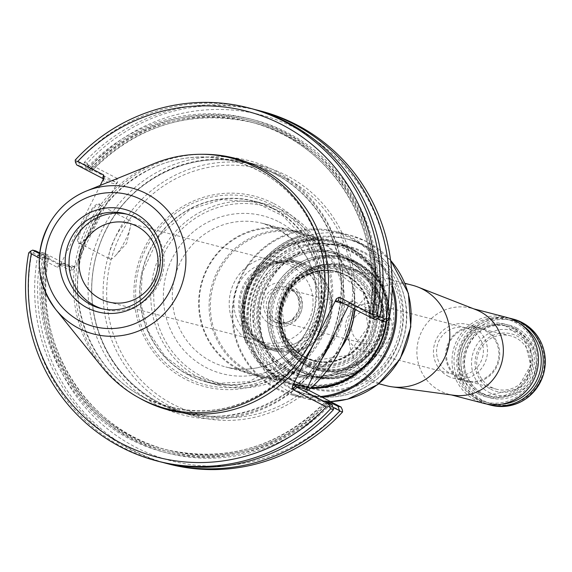 <?xml version="1.0" encoding="UTF-8"?>
<svg xmlns="http://www.w3.org/2000/svg" width="572" height="572" viewBox="0 0 572 572"><rect width="100%" height="100%" fill="white"/><g stroke="black" fill="none" stroke-linecap="round" stroke-linejoin="round"><path stroke-width="0.43" stroke-dasharray="2.86 2.15" d="M351.272 251.244A71.114 69.005 104.6 0 1 383.805 339.432A71.114 69.005 104.6 0 1 301.487 383.526A71.114 69.005 104.6 0 1 287.451 378.142A71.114 69.005 104.6 0 1 254.919 289.954A71.114 69.005 104.6 0 1 337.244 245.86A71.114 69.005 104.6 0 1 351.272 251.244M307.815 265.987A45.317 43.965 104.6 0 1 328.385 322.601A45.317 43.965 104.6 0 1 275.239 350.043A45.317 43.965 104.6 0 1 244.923 295.359A45.317 43.965 104.6 0 1 298.019 262.341A45.317 43.965 104.6 0 1 307.815 265.987M266.924 346.775A45.31 43.965 -75.4 0 0 275.01 349.978A45.31 43.965 -75.4 0 0 328.149 322.536A45.31 43.965 -75.4 0 0 307.586 265.93A45.31 43.965 -75.4 0 0 297.79 262.283A45.31 43.965 -75.4 0 0 246.039 291.019A45.31 43.965 -75.4 0 0 266.924 346.775M272.658 208.165A93.586 90.805 104.6 0 1 315.472 324.21A93.586 90.805 104.6 0 1 207.143 382.239A93.586 90.805 104.6 0 1 188.674 375.146A93.586 90.805 104.6 0 1 145.86 259.102A93.586 90.805 104.6 0 1 254.197 201.079A93.586 90.805 104.6 0 1 272.658 208.165M199.785 378.035A93.586 90.805 -75.4 0 0 218.254 385.12A93.586 90.805 -75.4 0 0 329.665 317.367A93.586 90.805 -75.4 0 0 265.301 203.961A93.586 90.805 -75.4 0 0 156.971 261.99A93.586 90.805 -75.4 0 0 199.785 378.035M201.616 376.347A91.448 88.731 -75.4 0 0 331.46 289.425A91.448 88.731 -75.4 0 0 194.859 218.525A91.448 88.731 -75.4 0 0 201.616 376.347M237.995 368.332A74.124 71.922 -75.4 0 0 252.617 373.945A74.124 71.922 -75.4 0 0 340.869 320.277A74.124 71.922 -75.4 0 0 289.89 230.452A74.124 71.922 -75.4 0 0 204.082 276.412A74.124 71.922 -75.4 0 0 237.995 368.332M237.952 369.255A75.054 72.823 -75.4 0 0 252.76 374.939A75.054 72.823 -75.4 0 0 342.113 320.606A75.054 72.823 -75.4 0 0 290.497 229.651A75.054 72.823 -75.4 0 0 203.618 276.19A75.054 72.823 -75.4 0 0 237.952 369.255M354.826 309.28A75.054 72.823 -75.4 0 0 300.915 232.361A75.054 72.823 -75.4 0 0 214.035 278.893A75.054 72.823 -75.4 0 0 248.37 371.957A75.054 72.823 -75.4 0 0 263.177 377.642A75.054 72.823 -75.4 0 0 341.069 348.148M249.163 371.228A74.124 71.922 -75.4 0 0 263.785 376.848A74.124 71.922 -75.4 0 0 352.037 323.18A74.124 71.922 -75.4 0 0 301.058 233.355A74.124 71.922 -75.4 0 0 215.251 279.315A74.124 71.922 -75.4 0 0 249.163 371.228M281.846 379.722A74.124 71.922 -75.4 0 0 296.475 385.335A74.124 71.922 -75.4 0 0 384.727 331.674A74.124 71.922 -75.4 0 0 333.748 241.842A74.124 71.922 -75.4 0 0 247.941 287.802A74.124 71.922 -75.4 0 0 281.846 379.722M282.611 378.8A73.016 70.849 -75.4 0 0 386.286 309.395A73.016 70.849 -75.4 0 0 277.213 252.781A73.016 70.849 -75.4 0 0 282.611 378.8M291.734 266.466A40.705 39.489 104.6 0 1 310.36 316.931A40.705 39.489 104.6 0 1 263.242 342.17A40.705 39.489 104.6 0 1 255.212 339.089A40.705 39.489 104.6 0 1 236.593 288.617A40.705 39.489 104.6 0 1 283.705 263.377A40.705 39.489 104.6 0 1 291.734 266.466M295.023 261.64A46.332 44.952 -75.4 0 0 285.878 258.129A46.332 44.952 -75.4 0 0 232.253 286.858A46.332 44.952 -75.4 0 0 253.446 344.308A46.332 44.952 -75.4 0 0 262.591 347.812A46.332 44.952 -75.4 0 0 316.216 319.09A46.332 44.952 -75.4 0 0 295.023 261.64M266.466 347.683A46.332 44.952 -75.4 0 0 275.604 351.194A46.332 44.952 -75.4 0 0 330.759 317.653A46.332 44.952 -75.4 0 0 298.899 261.511A46.332 44.952 -75.4 0 0 245.266 290.24A46.332 44.952 -75.4 0 0 266.466 347.683M273.795 203.575A98.434 95.51 104.6 0 1 281.067 373.452A98.434 95.51 104.6 0 1 134.027 297.133A98.434 95.51 104.6 0 1 273.795 203.575M102.374 308.837A48.92 47.469 -75.4 0 0 104.29 309.38A48.92 47.469 -75.4 0 0 162.534 273.959A48.92 47.469 -75.4 0 0 128.893 214.672A48.92 47.469 -75.4 0 0 126.948 214.214M110.139 259.123A21.679 5.119 117.4 0 0 115.465 255.677A21.679 5.119 117.4 0 0 130.337 227.027A21.679 5.119 117.4 0 0 129.858 220.535A21.679 5.119 117.4 0 0 115.322 237.416A21.679 5.119 117.4 0 0 109.881 259.023A21.679 5.119 117.4 0 0 110.139 259.123M377.277 318.754L372.086 316.237L372.229 313.206L373.723 315.108L375.282 314.314A172.122 167.01 -75.4 0 0 287.809 132.883A172.122 167.01 -75.4 0 0 91.835 167.203L92.113 168.954L93.88 168.74L92.242 170.992L85.628 167.253L88.753 168.068L114.757 181.567L117.289 178.485L117.71 181.653L73.652 269.262L74.281 266.459L71.672 267.238L44.709 253.246L40.748 256.006L37.809 255.241L41.727 252.466L49.149 256.664L48.241 259.495L48.384 258.909L47.447 257.772L45.882 258.565A172.122 167.01 -75.4 0 0 133.355 439.997A172.122 167.01 -75.4 0 0 329.329 405.677L329.05 403.925L326.591 403.961L328.271 402.538M160.003 461.74A182.389 176.97 -75.4 0 1 31.689 253.653L32.854 252.96L42.542 257.7L44.101 256.899L45.596 258.809L45.731 255.777L39.725 252.86M325.582 401.022L323.938 403.274L325.711 403.053L325.99 404.812L333.397 408.951M42.542 257.7A172.122 167.01 -75.4 0 0 130.016 439.132A172.122 167.01 -75.4 0 0 325.99 404.812M154.547 163.406A129.444 125.597 -75.4 0 0 101.752 366.652M379.1 317.524L371.943 313.442A172.122 167.01 -75.4 0 0 284.47 132.018A172.122 167.01 -75.4 0 0 88.488 166.33L78.478 161.511L78.185 160.811L75.204 160.038M371.943 313.442L370.377 314.243L369.441 313.106L369.583 312.519L368.668 315.351L376.097 319.541M78.478 161.511L79.887 165.766L88.824 170.099L91.234 168.054L88.767 168.089L88.488 166.33M251.701 108.68A182.389 176.97 -75.4 0 0 78.185 160.811M254.755 109.502A182.389 176.97 -75.4 0 0 84.299 162.398L84.427 163.056L91.835 167.203M380.044 316.638L375.282 314.314M85.628 167.253L84.427 163.056M79.773 243.357A21.679 5.119 117.4 0 0 80.917 243.257A21.679 5.119 117.4 0 0 94.044 226.376A21.679 5.119 117.4 0 0 100.293 205.92A21.679 5.119 117.4 0 0 99.485 204.776A21.679 5.119 117.4 0 0 84.956 221.657A21.679 5.119 117.4 0 0 79.508 243.264A21.679 5.119 117.4 0 0 79.773 243.357M35.693 250.901L32.854 252.96M38.724 254.483L45.882 258.565M329.329 405.677L332.961 407.421M37.809 255.241A182.389 176.97 -75.4 0 0 163.07 462.505M49.149 256.664L45.731 255.777M31.689 253.653L28.707 252.881M76.719 164.943L79.887 165.766M372.086 316.237L368.668 315.351M92.242 170.992L88.824 170.099M260.76 111.032A182.389 176.97 -75.4 0 0 87.237 163.163L84.299 162.398M87.237 163.163L88.388 165.472L88.753 168.068M103.418 179.122L103.31 180.874L115.708 184.098L117.71 181.653M102.724 178.435L114.757 181.567L115.708 184.098M78.8 243.693A22.422 5.298 117.4 0 0 79.98 243.586A22.422 5.298 117.4 0 0 93.558 226.126A22.422 5.298 117.4 0 0 100.021 204.976A22.422 5.298 117.4 0 0 85.171 219.355A22.422 5.298 117.4 0 0 78.8 243.693M74.281 266.459L61.883 263.242L59.631 264.114L57.1 267.195L39.289 257.943M44.709 253.246L41.727 252.466M39.625 253.725L59.631 264.114L71.672 267.238L70.878 270.77L73.652 269.262M40.748 256.006A182.389 176.97 -75.4 0 0 169.055 464.092M57.1 267.195L59.431 266.373L59.874 265.687L100.25 185.407M387.337 320.763L386.493 318.204L352.974 300.808L350.443 303.889L385.113 321.886M386.493 318.204A178.686 173.373 -75.4 0 0 295.953 128.378A178.686 173.373 -75.4 0 0 91.477 165.086L88.388 165.472M117.289 178.485L91.477 165.086M43.379 254.597L45.059 257.371L70.878 270.77M45.059 257.371A178.686 173.373 -75.4 0 0 135.6 447.197A178.686 173.373 -75.4 0 0 340.075 410.496L342.378 409.895M307.357 389.561L306.556 393.093L340.075 410.496M338.402 300.765L350.443 303.889L348.191 304.762L344.015 303.675M348.377 305.941L350.643 301.63L352.974 300.808M306.556 393.093L305.827 390.776L306.663 388.881M335.099 332.346A129.444 125.597 -75.4 0 0 250 162.941A129.444 125.597 -75.4 0 0 100.157 243.2A129.444 125.597 -75.4 0 0 159.381 403.71A129.444 125.597 -75.4 0 0 184.92 413.513A129.444 125.597 -75.4 0 0 321.593 359.202M308.458 390.133A129.444 125.597 104.6 0 1 196.389 416.495A129.444 125.597 104.6 0 1 170.849 406.692A129.444 125.597 104.6 0 1 111.633 246.182A129.444 125.597 104.6 0 1 261.475 165.923A129.444 125.597 104.6 0 1 287.015 175.726A129.444 125.597 104.6 0 1 353.382 308.537M286.379 178.55A126.476 122.723 104.6 0 1 295.717 396.839A126.476 122.723 104.6 0 1 106.785 298.777A126.476 122.723 104.6 0 1 286.379 178.55M299.692 235.878A84.413 81.903 -75.4 0 0 245.953 342.721L245.781 342.778A84.599 82.082 -75.4 0 1 299.635 235.707L301.423 236.329A84.413 81.903 -75.4 0 0 247.69 343.171L245.953 342.721M301.423 236.329L299.635 235.707M247.69 343.171L245.781 342.778M301.373 236.157A84.599 82.082 -75.4 0 0 247.519 343.229M355.498 269.87A53.739 52.145 104.6 0 1 380.08 336.508A53.739 52.145 104.6 0 1 317.868 369.834A53.739 52.145 104.6 0 1 307.264 365.758A53.739 52.145 104.6 0 1 282.682 299.12A53.739 52.145 104.6 0 1 344.895 265.801A53.739 52.145 104.6 0 1 355.498 269.87M355.877 269.405A54.297 52.688 104.6 0 1 359.888 363.12A54.297 52.688 104.6 0 1 278.771 321.021A54.297 52.688 104.6 0 1 355.877 269.405M392.228 285.013A84.599 82.082 -75.4 0 0 335.635 231.517A84.599 82.082 -75.4 0 0 237.709 283.969A84.599 82.082 -75.4 0 0 276.412 388.867A84.599 82.082 -75.4 0 0 293.107 395.281A84.599 82.082 -75.4 0 0 322.293 397.318M392.192 288.595A83.669 81.188 -75.4 0 0 262.462 249.642A83.669 81.188 -75.4 0 0 276.612 387.988A83.669 81.188 -75.4 0 0 320.678 396.482M386.701 321.078A75.146 72.916 -75.4 0 0 331.424 240.204A75.146 72.916 -75.4 0 0 245.76 288.009A75.146 72.916 -75.4 0 0 280.437 380.38A75.146 72.916 -75.4 0 0 310.56 388.302M385.978 321.443A74.217 72.015 -75.4 0 0 333.033 241.563A74.217 72.015 -75.4 0 0 247.111 287.58A74.217 72.015 -75.4 0 0 281.067 379.615A74.217 72.015 -75.4 0 0 295.71 385.235A74.217 72.015 -75.4 0 0 311.504 387.458M283.455 380.23A74.217 72.015 -75.4 0 0 298.098 385.85A74.217 72.015 -75.4 0 0 386.457 332.125A74.217 72.015 -75.4 0 0 335.414 242.185A74.217 72.015 -75.4 0 0 249.499 288.202A74.217 72.015 -75.4 0 0 283.455 380.23M285.571 377.656A71.114 69.005 -75.4 0 0 299.606 383.04A71.114 69.005 -75.4 0 0 384.27 331.553A71.114 69.005 -75.4 0 0 335.364 245.374A71.114 69.005 -75.4 0 0 253.038 289.468A71.114 69.005 -75.4 0 0 285.571 377.656M307.135 365.73A53.739 52.145 -75.4 0 0 317.739 369.798A53.739 52.145 -75.4 0 0 381.724 330.888A53.739 52.145 -75.4 0 0 344.759 265.765A53.739 52.145 -75.4 0 0 282.554 299.084A53.739 52.145 -75.4 0 0 307.135 365.73M470.785 329.722A24.088 23.373 104.6 0 1 481.803 359.595A24.088 23.373 104.6 0 1 453.918 374.531A24.088 23.373 104.6 0 1 437.351 345.338A24.088 23.373 104.6 0 1 466.03 327.899A24.088 23.373 104.6 0 1 470.785 329.722M357.936 349.013A24.088 23.373 -75.4 0 0 362.684 350.836A24.088 23.373 -75.4 0 0 390.576 335.9A24.088 23.373 -75.4 0 0 379.551 306.027A24.088 23.373 -75.4 0 0 374.803 304.204A24.088 23.373 -75.4 0 0 346.911 319.14A24.088 23.373 -75.4 0 0 357.936 349.013M375.182 312.369A16.681 16.18 104.6 0 1 382.811 333.047A16.681 16.18 104.6 0 1 363.506 343.393A16.681 16.18 104.6 0 1 360.217 342.127A16.681 16.18 104.6 0 1 352.588 321.45A16.681 16.18 104.6 0 1 371.893 311.104A16.681 16.18 104.6 0 1 375.182 312.369M491.141 387.151A27.606 26.784 -75.4 0 0 496.067 389.103A27.606 26.784 -75.4 0 0 529.45 369.262A27.606 26.784 -75.4 0 0 509.945 335.678A27.606 26.784 -75.4 0 0 478.414 353.189A27.606 26.784 -75.4 0 0 491.141 387.151M490.619 389.146A29.715 28.829 -75.4 0 0 532.811 360.903A29.715 28.829 -75.4 0 0 488.424 337.866A29.715 28.829 -75.4 0 0 490.619 389.146M448.005 376.147A27.799 26.97 -75.4 0 0 453.489 378.249A27.799 26.97 -75.4 0 0 485.664 361.018A27.799 26.97 -75.4 0 0 472.944 326.548A27.799 26.97 -75.4 0 0 467.46 324.438A27.799 26.97 -75.4 0 0 435.285 341.677A27.799 26.97 -75.4 0 0 448.005 376.147M460.238 379.322A27.799 26.97 -75.4 0 0 465.722 381.431A27.799 26.97 -75.4 0 0 498.82 361.304A27.799 26.97 -75.4 0 0 479.701 327.62A27.799 26.97 -75.4 0 0 447.518 344.852A27.799 26.97 -75.4 0 0 460.238 379.322M460.617 378.564A26.948 26.148 -75.4 0 0 465.429 380.466A26.948 26.148 -75.4 0 0 498.019 361.096A26.948 26.148 -75.4 0 0 478.978 328.321A26.948 26.148 -75.4 0 0 448.198 345.402A26.948 26.148 -75.4 0 0 460.617 378.564M476.412 398.67A42.807 41.534 -75.4 0 0 537.201 357.972A42.807 41.534 -75.4 0 0 473.251 324.782A42.807 41.534 -75.4 0 0 476.412 398.67M506.413 317.324A44.473 43.157 -75.4 0 0 454.926 344.902A44.473 43.157 -75.4 0 0 475.275 400.05A44.473 43.157 -75.4 0 0 484.048 403.424M486.457 403.968A44.473 43.157 104.6 0 1 458.236 350.765A44.473 43.157 104.6 0 1 508.78 318.018M501.837 404.139A42.807 41.534 104.6 0 1 458.937 353.088A42.807 41.534 104.6 0 1 518.825 323.323A42.807 41.534 104.6 0 1 522.3 325.354M488.988 392.399A33.355 32.368 -75.4 0 0 536.35 360.689A33.355 32.368 -75.4 0 0 486.522 334.827A33.355 32.368 -75.4 0 0 488.988 392.399M412.419 285.256A51.888 50.35 -75.4 0 0 352.359 317.424A51.888 50.35 -75.4 0 0 376.097 381.767A51.888 50.35 -75.4 0 0 386.336 385.7M476.018 309.738A44.473 43.157 -75.4 0 0 471.307 308.208A44.473 43.157 -75.4 0 0 419.827 335.785A44.473 43.157 -75.4 0 0 440.168 390.933A44.473 43.157 -75.4 0 0 448.948 394.301A44.473 43.157 -75.4 0 0 453.803 395.266M261.819 344.237A44.108 42.793 -75.4 0 0 270.52 347.576A44.108 42.793 -75.4 0 0 323.03 315.644A44.108 42.793 -75.4 0 0 292.7 262.198A44.108 42.793 -75.4 0 0 241.641 289.546A44.108 42.793 -75.4 0 0 261.819 344.237M261.912 342.099A41.963 40.719 -75.4 0 0 321.5 302.209A41.963 40.719 -75.4 0 0 258.816 269.677A41.963 40.719 -75.4 0 0 261.912 342.099M275.897 322.1A18.533 17.982 -75.4 0 0 279.558 323.502A18.533 17.982 -75.4 0 0 301.616 310.088A18.533 17.982 -75.4 0 0 288.874 287.63A18.533 17.982 -75.4 0 0 267.424 299.12A18.533 17.982 -75.4 0 0 275.897 322.1M277.163 320.556A16.681 16.18 -75.4 0 0 280.459 321.822A16.681 16.18 -75.4 0 0 300.314 309.745A16.681 16.18 -75.4 0 0 288.839 289.532A16.681 16.18 -75.4 0 0 269.534 299.878A16.681 16.18 -75.4 0 0 277.163 320.556M267.203 345.631A44.108 42.793 -75.4 0 0 275.904 348.977A44.108 42.793 -75.4 0 0 326.955 321.628A44.108 42.793 -75.4 0 0 306.778 266.938A44.108 42.793 -75.4 0 0 298.076 263.599A44.108 42.793 -75.4 0 0 247.025 290.941A44.108 42.793 -75.4 0 0 267.203 345.631M304.654 359.538A48.248 46.811 -75.4 0 0 373.166 313.678A48.248 46.811 -75.4 0 0 301.094 276.276A48.248 46.811 -75.4 0 0 304.654 359.538M303.753 361.34A50.264 48.77 -75.4 0 0 375.125 313.563A50.264 48.77 -75.4 0 0 300.043 274.589A50.264 48.77 -75.4 0 0 303.753 361.34M305.176 357.543A46.132 44.766 -75.4 0 0 313.413 360.803A46.132 44.766 -75.4 0 0 369.205 327.642A46.132 44.766 -75.4 0 0 336.601 271.514A46.132 44.766 -75.4 0 0 283.912 300.772A46.132 44.766 -75.4 0 0 305.176 357.543M303.968 357.207A46.11 44.738 -75.4 0 0 312.198 360.46A46.11 44.738 -75.4 0 0 367.96 327.313A46.11 44.738 -75.4 0 0 335.378 271.221A46.11 44.738 -75.4 0 0 282.711 300.464A46.11 44.738 -75.4 0 0 303.968 357.207M289.432 387.859A80.244 77.856 -75.4 0 0 305.262 393.936A80.244 77.856 -75.4 0 0 398.148 344.187A80.244 77.856 -75.4 0 0 361.44 244.68A80.244 77.856 -75.4 0 0 345.61 238.61A80.244 77.856 -75.4 0 0 252.724 288.359A80.244 77.856 -75.4 0 0 289.432 387.859M355.963 251.351A72.215 70.07 104.6 0 1 385.843 348.112A72.215 70.07 104.6 0 1 291.155 380.216A72.215 70.07 104.6 0 1 261.275 283.455A72.215 70.07 104.6 0 1 355.963 251.351M303.024 362.791A51.888 50.35 -75.4 0 0 376.705 313.463A51.888 50.35 -75.4 0 0 299.192 273.237A51.888 50.35 -75.4 0 0 303.024 362.791M357.343 263.992A60.046 58.258 104.6 0 1 382.182 344.437A60.046 58.258 104.6 0 1 303.46 371.128A60.046 58.258 104.6 0 1 278.614 290.683A60.046 58.258 104.6 0 1 357.343 263.992M302.638 372.329A61.447 59.617 -75.4 0 0 389.889 313.921A61.447 59.617 -75.4 0 0 298.098 266.28A61.447 59.617 -75.4 0 0 302.638 372.329M348.298 257.157A64.493 62.577 104.6 0 1 353.06 368.461A64.493 62.577 104.6 0 1 256.728 318.461A64.493 62.577 104.6 0 1 348.298 257.157M279.229 222.022A81.539 79.115 104.6 0 1 285.256 362.748A81.539 79.115 104.6 0 1 163.449 299.528A81.539 79.115 104.6 0 1 279.229 222.022M277.642 229.086A74.124 71.922 104.6 0 1 311.554 321.006A74.124 71.922 104.6 0 1 225.747 366.967A74.124 71.922 104.6 0 1 211.118 361.347A74.124 71.922 104.6 0 1 177.206 269.433A74.124 71.922 104.6 0 1 263.013 223.473A74.124 71.922 104.6 0 1 277.642 229.086M290.74 370.813A63.006 61.133 104.6 0 1 261.919 292.685A63.006 61.133 104.6 0 1 334.856 253.618A63.006 61.133 104.6 0 1 347.29 258.394A63.006 61.133 104.6 0 1 376.111 336.522A63.006 61.133 104.6 0 1 303.174 375.589A63.006 61.133 104.6 0 1 290.74 370.813M287.444 369.962A63.006 61.133 -75.4 0 0 299.878 374.731A63.006 61.133 -75.4 0 0 374.889 329.115A63.006 61.133 -75.4 0 0 331.56 252.76A63.006 61.133 -75.4 0 0 258.623 291.827A63.006 61.133 -75.4 0 0 287.444 369.962M286.436 371.192A64.493 62.577 -75.4 0 0 378.006 309.888A64.493 62.577 -75.4 0 0 281.667 259.888A64.493 62.577 -75.4 0 0 286.436 371.192M186.179 377.456A96.518 93.651 -75.4 0 0 312.727 334.556A96.518 93.651 -75.4 0 0 272.794 205.241A96.518 93.651 -75.4 0 0 146.246 248.148A96.518 93.651 -75.4 0 0 186.179 377.456M188.717 374.846A93.272 90.498 -75.4 0 0 321.164 286.186A93.272 90.498 -75.4 0 0 181.832 213.871A93.272 90.498 -75.4 0 0 188.717 374.846M47.447 257.772A170.678 165.608 -75.4 0 0 133.998 438.71A170.678 165.608 -75.4 0 0 329.05 403.925M48.241 259.495A169.19 164.171 -75.4 0 0 167.703 450.107A169.19 164.171 -75.4 0 0 326.591 403.961M325.711 403.053A170.678 165.608 104.6 0 1 130.659 437.845A170.678 165.608 104.6 0 1 44.101 256.899M323.938 403.274A169.19 164.171 104.6 0 1 165.051 449.42A169.19 164.171 104.6 0 1 45.596 258.809M88.767 168.089A170.678 165.608 104.6 0 1 283.819 133.305A170.678 165.608 104.6 0 1 370.377 314.243M91.234 168.054A169.19 164.171 104.6 0 1 250.121 121.9A169.19 164.171 104.6 0 1 369.583 312.519M373.723 315.108A170.678 165.608 -75.4 0 0 287.165 134.17A170.678 165.608 -75.4 0 0 92.113 168.954M372.229 313.206A169.19 164.171 -75.4 0 0 252.767 122.587A169.19 164.171 -75.4 0 0 93.88 168.74M144.015 397.547A127.299 123.516 -75.4 0 0 324.767 276.548A127.299 123.516 -75.4 0 0 134.613 177.856A127.299 123.516 -75.4 0 0 144.015 397.547M202.474 154.297A130.159 126.29 -75.4 0 0 79.765 252.459A130.159 126.29 -75.4 0 0 139.196 397.933M61.883 263.242L59.874 265.687M103.94 178.071L103.31 180.874M350.2 302.316L348.191 304.762M306.492 388.352L306.134 389.925M335.664 331.217A131.381 127.477 -75.4 0 0 264.893 166.009A131.381 127.477 -75.4 0 0 100.064 234.012A131.381 127.477 -75.4 0 0 156.828 404.997A131.381 127.477 -75.4 0 0 320.67 361.025M158.987 402.674A128.514 124.696 -75.4 0 0 341.477 280.509A128.514 124.696 -75.4 0 0 149.492 180.866A128.514 124.696 -75.4 0 0 158.987 402.674M364.478 252.295A73.481 71.293 104.6 0 1 369.905 379.107A73.481 71.293 104.6 0 1 260.146 322.143A73.481 71.293 104.6 0 1 364.478 252.295M330.48 401.565A84.599 82.082 104.6 0 1 307.643 399.056A84.599 82.082 104.6 0 1 290.948 392.642A84.599 82.082 104.6 0 1 252.245 287.745A84.599 82.082 104.6 0 1 350.171 235.292A84.599 82.082 104.6 0 1 366.866 241.699A84.599 82.082 104.6 0 1 390.612 260.424M521.943 323.945A42.993 41.713 104.6 0 1 539.732 381.545A42.993 41.713 104.6 0 1 483.361 400.657A42.993 41.713 104.6 0 1 465.572 343.057A42.993 41.713 104.6 0 1 521.943 323.945M490.869 405.191A44.473 43.157 104.6 0 1 460.281 351.294A44.473 43.157 104.6 0 1 513.234 319.097M516.495 327.949A37.616 36.501 104.6 0 1 519.276 392.878A37.616 36.501 104.6 0 1 463.077 363.706A37.616 36.501 104.6 0 1 516.495 327.949M515.479 329.186A36.136 35.064 104.6 0 1 532.017 373.995A36.136 35.064 104.6 0 1 490.183 396.396A36.136 35.064 104.6 0 1 483.054 393.658A36.136 35.064 104.6 0 1 466.523 348.848A36.136 35.064 104.6 0 1 508.351 326.448A36.136 35.064 104.6 0 1 515.479 329.186M479.758 392.807A36.136 35.064 -75.4 0 0 486.886 395.538A36.136 35.064 -75.4 0 0 529.908 369.383A36.136 35.064 -75.4 0 0 505.055 325.59A36.136 35.064 -75.4 0 0 463.22 347.998A36.136 35.064 -75.4 0 0 479.758 392.807M478.743 394.036A37.616 36.501 -75.4 0 0 532.16 358.279A37.616 36.501 -75.4 0 0 475.961 329.107A37.616 36.501 -75.4 0 0 478.743 394.036M308.522 364.214A51.888 50.35 -75.4 0 0 318.754 368.146A51.888 50.35 -75.4 0 0 380.53 330.58A51.888 50.35 -75.4 0 0 344.844 267.703A51.888 50.35 -75.4 0 0 284.784 299.878A51.888 50.35 -75.4 0 0 308.522 364.214M355.133 270.52A53.003 51.423 104.6 0 1 377.062 341.534A53.003 51.423 104.6 0 1 307.572 365.093A53.003 51.423 104.6 0 1 285.642 294.079A53.003 51.423 104.6 0 1 355.133 270.52M270.763 324.503A22.236 21.579 -75.4 0 0 302.345 303.367A22.236 21.579 -75.4 0 0 269.126 286.122A22.236 21.579 -75.4 0 0 270.763 324.503M273.294 321.421A18.533 17.982 -75.4 0 0 276.955 322.822A18.533 17.982 -75.4 0 0 299.013 309.409A18.533 17.982 -75.4 0 0 286.272 286.951A18.533 17.982 -75.4 0 0 264.822 298.441A18.533 17.982 -75.4 0 0 273.294 321.421M304.29 360.36A49.149 47.691 -75.4 0 0 374.081 313.635A49.149 47.691 -75.4 0 0 300.657 275.525A49.149 47.691 -75.4 0 0 304.29 360.36M305.119 357.164A45.774 44.416 -75.4 0 0 314.15 360.632A45.774 44.416 -75.4 0 0 368.64 327.491A45.774 44.416 -75.4 0 0 337.158 272.022A45.774 44.416 -75.4 0 0 284.177 300.407A45.774 44.416 -75.4 0 0 305.119 357.164M304.476 357A45.774 44.416 -75.4 0 0 313.513 360.467A45.774 44.416 -75.4 0 0 368.003 327.327A45.774 44.416 -75.4 0 0 336.522 271.857A45.774 44.416 -75.4 0 0 283.54 300.243A45.774 44.416 -75.4 0 0 304.476 357M304.311 357.028A45.846 44.487 -75.4 0 0 369.412 313.449A45.846 44.487 -75.4 0 0 300.922 277.899A45.846 44.487 -75.4 0 0 304.311 357.028M299.864 369.069A58.93 57.179 -75.4 0 0 383.54 313.056A58.93 57.179 -75.4 0 0 295.51 267.367A58.93 57.179 -75.4 0 0 299.864 369.069M299.385 371.192A61.154 59.338 -75.4 0 0 311.454 375.825A61.154 59.338 -75.4 0 0 384.255 331.553A61.154 59.338 -75.4 0 0 342.199 257.443A61.154 59.338 -75.4 0 0 271.407 295.359A61.154 59.338 -75.4 0 0 299.385 371.192L314.571 376.633A61.154 59.338 104.6 0 1 302.509 372A61.154 59.338 104.6 0 1 274.531 296.167A61.154 59.338 104.6 0 1 345.324 258.251A61.154 59.338 104.6 0 1 357.386 262.884A61.154 59.338 104.6 0 1 385.364 338.717A61.154 59.338 104.6 0 1 314.571 376.633C346.217 385.228 379.172 363.606 386.751 334.842C393.972 303.375 384.191 279.393 357.414 262.891L342.199 257.443C314.757 248.477 276.176 267.646 268.561 305.019C264.35 334.313 274.61 356.363 299.356 371.178M297.533 382.482A72.83 70.663 -75.4 0 0 400.943 313.256A72.83 70.663 -75.4 0 0 292.149 256.792A72.83 70.663 -75.4 0 0 297.533 382.482M292.471 388.645A80.244 77.856 -75.4 0 0 308.301 394.723A80.244 77.856 -75.4 0 0 403.832 336.636A80.244 77.856 -75.4 0 0 348.648 239.396A80.244 77.856 -75.4 0 0 255.763 289.146A80.244 77.856 -75.4 0 0 292.471 388.645M265.301 203.961L254.197 201.079M218.254 385.12L207.143 382.239M289.89 230.452L263.013 223.473L277.556 229.05C308.808 248.033 320.885 276.083 313.792 313.213C307.243 336.329 293.35 352.924 272.108 362.998C256.985 369.591 241.527 370.913 225.747 366.967L252.617 373.945M300.915 232.361L290.497 229.651M263.177 377.642L252.76 374.939M333.748 241.842L301.058 233.355M296.475 385.335L263.785 376.848M334.856 253.618L331.56 252.76C363.62 263.964 378.528 287.037 376.276 321.979C371.457 360.01 331.739 384.598 299.878 374.731L303.174 375.589C271.114 364.385 256.206 341.312 258.458 306.37C263.277 268.339 302.996 243.758 334.856 253.618M298.899 261.511L285.878 258.129M275.604 351.194L262.591 347.812M188.61 374.202L218.082 383.347L248.984 381.653L291.177 358.537L309.152 334.591L318.797 306.099L318.289 271.443L305.398 239.618L283.111 215.93L254.004 201.987L221.807 199.578L190.676 209.037L159.474 235.371L142.285 272.858L140.683 302.988L148.584 331.889L165.151 356.492L188.61 374.202M108.287 301.923L263.242 342.17M128.75 223.13L283.705 263.377M128.893 214.672L125.032 213.671M104.29 309.38L100.436 308.38M115.465 255.677L126.677 243.307L130.337 227.027M48.384 258.909C31.86 342.592 87.159 431.188 167.703 450.107L165.051 449.42C225.79 462.991 278.857 447.483 324.26 402.888M369.441 313.106C385.964 229.415 330.666 140.826 250.121 121.9L252.767 122.587C192.035 109.016 138.96 124.532 93.565 169.126M79.508 243.264L109.881 259.023M99.485 204.776L129.858 220.535M100.293 205.92L100.021 204.976M80.917 243.257L79.98 243.586M59.996 264.25L72.043 267.381M144.273 397.519C195.159 420.656 242.106 413.492 285.121 376.018C329.043 335.328 337.802 262.04 304.633 212.805C272.558 160.711 200.808 141.577 147.09 170.799C112.148 189.825 90.011 219.026 80.666 258.401C67.989 313.07 95.545 373.273 144.273 397.519M61.604 263.728L59.431 266.373M104.247 177.227L103.561 180.273M350.643 301.63L348.477 304.275M306.52 387.723L305.827 390.776M338.038 300.622L350.078 303.753M158.887 402.545C127.449 385.557 106.614 359.545 96.361 324.51C89.068 297.082 90.369 269.955 100.257 243.129C121.264 183.955 188.088 147.569 246.882 163.206C278.535 171.343 303.396 189.311 321.457 217.11C341.062 249.485 346.039 284.291 336.379 321.528C317.81 397.611 225.096 439.875 158.887 402.545M261.475 165.923L250 162.941M196.389 416.495L184.92 413.513M335.414 242.185L333.033 241.563M298.098 385.85L295.71 385.235M335.635 231.517L350.171 235.292L367.002 241.749L390.59 260.239M330.523 401.587L307.643 399.056L293.107 395.281M466.03 327.899L374.803 304.204M453.918 374.531L362.684 350.836M479.701 327.62L467.46 324.438M465.722 381.431L453.489 378.249M465.429 380.466L496.067 389.103M478.978 328.321L509.945 335.678M490.183 396.396C442.256 381.124 469.162 313.506 508.351 326.448L505.055 325.59L524.131 338.61L530.687 365.279L517.174 388.967L486.886 395.538L490.183 396.396M473.709 308.83L471.307 308.208M451.351 394.93L448.948 394.301M378.864 383.762L318.754 368.146C337.008 374.81 370.02 364.521 380.244 331.395C383.197 320.413 382.775 309.624 378.993 299.034C372.594 282.854 361.218 272.408 344.844 267.703L404.955 283.312M279.558 323.502L276.955 322.822C286.186 325.368 293.507 320.885 298.913 309.373C299.885 296.861 295.674 289.382 286.272 286.951L288.874 287.63M371.893 311.104L288.839 289.532M363.506 343.393L280.459 321.822M298.076 263.599L292.7 262.198M275.904 348.977L270.52 347.576M337.244 245.86L335.364 245.374M301.487 383.526L299.606 383.04M312.198 360.46L313.413 360.803M335.378 271.221L336.601 271.514M305.155 357.178L314.15 360.632L347.211 355.384L367.939 327.313L363.492 292.7L337.158 272.022L309.781 273.924L291.749 287.373L281.939 308.944L285.793 337.123L305.155 357.178M305.262 393.936L308.301 394.723C327.37 399.435 345.753 397.268 363.435 388.238C385.557 375.983 399.435 357.35 405.047 332.339C414.192 289.918 385.814 247.626 348.648 239.396L345.61 238.61"/><path stroke-width="0.86" d="M341.069 348.148A75.054 72.823 -75.4 0 0 354.826 309.28M100.25 298.841A40.705 39.489 -75.4 0 0 108.287 301.923A40.705 39.489 -75.4 0 0 156.742 272.458A40.705 39.489 -75.4 0 0 128.75 223.13A40.705 39.489 -75.4 0 0 81.632 248.37A40.705 39.489 -75.4 0 0 100.25 298.841M126.948 214.214A48.92 47.469 -75.4 0 0 71.908 245.974A48.92 47.469 -75.4 0 0 94.637 305.677A48.92 47.469 -75.4 0 0 102.374 308.837M90.784 304.669A48.92 47.469 -75.4 0 0 100.436 308.38A48.92 47.469 -75.4 0 0 158.68 272.958A48.92 47.469 -75.4 0 0 125.032 213.671A48.92 47.469 -75.4 0 0 68.397 244.008A48.92 47.469 -75.4 0 0 90.784 304.669M87.301 307.879A53.003 51.423 -75.4 0 0 162.555 257.5A53.003 51.423 -75.4 0 0 83.383 216.409A53.003 51.423 -75.4 0 0 87.301 307.879M141.17 398.977A129.444 125.597 -75.4 0 0 324.882 289.125A129.444 125.597 -75.4 0 0 154.547 163.406L86.501 190.984A75.454 73.209 -75.4 0 0 55.734 309.452A75.454 73.209 -75.4 0 0 78.707 328.299A75.454 73.209 -75.4 0 0 185.793 264.264A75.454 73.209 -75.4 0 0 86.501 190.984C70.907 197.469 58.701 208.058 49.886 222.744C33.97 253.124 35.922 282.025 55.734 309.452L101.752 366.652A129.444 125.597 -75.4 0 0 141.17 398.977M332.196 404.754L333.519 409.609L330.544 408.837L329.393 406.528L326.305 406.914L292.785 389.518L295.316 386.436L329.029 403.932L332.196 404.754L325.582 401.022L329 401.909L337.938 406.249L339.639 411.204A182.389 176.97 -75.4 0 1 166.116 463.334A182.389 176.97 -75.4 0 1 163.07 462.505M39.289 257.943L31.288 253.796L30.445 251.237L28.707 252.881A182.389 176.97 -75.4 0 0 157.021 460.968L160.003 461.74A182.389 176.97 -75.4 0 0 333.519 409.609M248.72 107.908L251.701 108.68A182.389 176.97 -75.4 0 1 380.015 316.766L376.097 319.541L373.073 318.754L338.402 300.765L339.203 297.233L372.722 314.629L374.403 317.403L377.034 315.994A182.389 176.97 -75.4 0 0 248.72 107.908A182.389 176.97 -75.4 0 0 75.204 160.038L75.404 162.105L77.699 161.504L103.518 174.903L102.724 178.435L76.719 164.943L75.404 162.105M386.136 318.361L382.125 321.106L385.113 321.886L387.337 320.763L389.074 319.119L386.136 318.361A182.389 176.97 -75.4 0 0 257.822 110.267A182.389 176.97 -75.4 0 0 254.755 109.502M384.97 319.047L380.044 316.638M39.725 252.86L35.693 250.901L32.668 250.114L39.625 253.725M332.961 407.421L339.346 410.496M328.271 402.538L329 401.909M329.029 403.932L329.393 406.528M157.021 460.968A182.389 176.97 -75.4 0 0 330.544 408.837M30.445 251.237L32.668 250.114M380.015 316.766L377.034 315.994M374.403 317.403L373.073 318.754M382.125 321.106L377.277 318.754M389.074 319.119A182.389 176.97 -75.4 0 0 260.76 111.032L257.822 110.267M102.724 178.435L103.418 179.122M166.116 463.334L169.055 464.092A182.389 176.97 -75.4 0 0 342.578 411.962L339.639 411.204M342.578 411.962L342.378 409.895L341.062 407.057L307.357 389.561L306.52 387.723L306.764 387.13L306.492 388.352M337.938 406.249L341.062 407.057M31.288 253.796A178.686 173.373 -75.4 0 0 121.829 443.622A178.686 173.373 -75.4 0 0 326.305 406.914M100.25 185.407L104.247 177.227L103.518 174.903M372.722 314.629A178.686 173.373 -75.4 0 0 282.182 124.803A178.686 173.373 -75.4 0 0 77.699 161.504M307.357 389.561L295.316 386.436L294.373 383.905L306.764 387.13M339.203 297.233L336.429 298.741L292.363 386.35L292.785 389.518M344.015 303.675L335.8 301.537L338.402 300.765M306.663 388.881L348.377 305.941M321.593 359.202A129.444 125.597 -75.4 0 0 335.099 332.346M353.382 308.537A129.444 125.597 104.6 0 1 308.458 390.133M322.293 397.318A84.599 82.082 -75.4 0 0 392.228 285.013M320.678 396.482A83.669 81.188 -75.4 0 0 392.192 288.595M310.56 388.302A75.146 72.916 -75.4 0 0 386.701 321.078M311.504 387.458A74.217 72.015 -75.4 0 0 385.978 321.443M451.351 394.93L484.048 403.424A44.473 43.157 -75.4 0 0 537.001 371.221A44.473 43.157 -75.4 0 0 506.413 317.324L473.709 308.83M508.78 318.018A44.473 43.157 104.6 0 1 511.189 318.568A44.473 43.157 104.6 0 1 519.962 321.936A44.473 43.157 104.6 0 1 540.311 377.084A44.473 43.157 104.6 0 1 488.824 404.661A44.473 43.157 104.6 0 1 486.457 403.968M522.3 325.354A42.807 41.534 104.6 0 1 539.818 371.957A42.807 41.534 104.6 0 1 501.837 404.139M378.864 383.762L386.336 385.7A51.888 50.35 -75.4 0 0 392.006 386.822A51.888 50.35 -75.4 0 0 448.112 348.133A51.888 50.35 -75.4 0 0 417.917 287.037A51.888 50.35 -75.4 0 0 412.419 285.256L404.955 283.312M392.006 386.822L453.803 395.266A44.473 43.157 -75.4 0 0 501.894 362.105A44.473 43.157 -75.4 0 0 476.018 309.738L417.917 287.037M80.516 321.364A68.118 66.095 -75.4 0 0 177.241 256.613A68.118 66.095 -75.4 0 0 75.483 203.804A68.118 66.095 -75.4 0 0 80.516 321.364M139.196 397.933A130.159 126.29 -75.4 0 0 143.601 400.336A130.159 126.29 -75.4 0 0 324.867 313.456A130.159 126.29 -75.4 0 0 202.474 154.297M292.363 386.35L294.373 383.905M335.8 301.537L336.429 298.741M390.612 260.424A84.599 82.082 104.6 0 1 404.182 350.057A84.599 82.082 104.6 0 1 330.48 401.565M490.869 405.191C515.987 409.33 533.497 399.206 543.4 374.803C548.655 351.93 541.534 334.491 522.043 322.479L513.234 319.097A44.473 43.157 104.6 0 1 522.007 322.465A44.473 43.157 104.6 0 1 542.356 377.613A44.473 43.157 104.6 0 1 490.869 405.191L488.824 404.661M390.59 260.239L408.401 293.35L410.796 326.812L400.25 358.737L377.942 384.477L347.547 399.206L330.523 401.587M513.234 319.097L511.189 318.568"/></g></svg>
